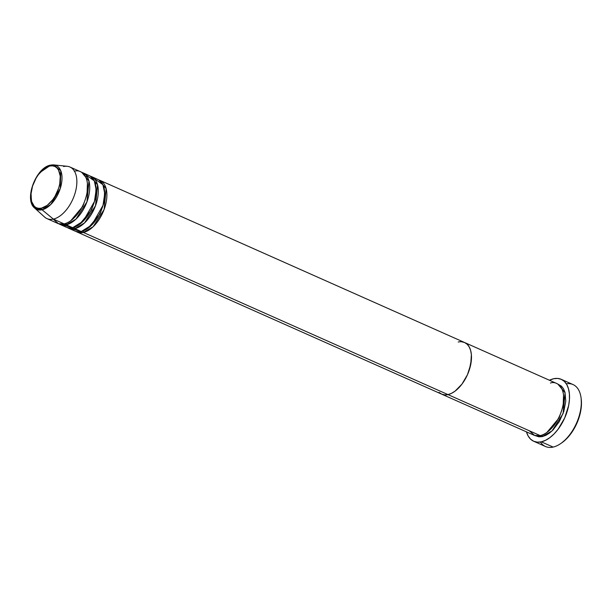 <?xml version="1.0" encoding="UTF-8"?>
<svg xmlns="http://www.w3.org/2000/svg" width="612" height="612" viewBox="0 0 612 612"><rect width="100%" height="100%" fill="white"/><g stroke="black" fill="none" stroke-linecap="round" stroke-linejoin="round"><path stroke-width="0.92" d="M566.307 383.816A33.897 18.857 114 0 1 581.033 397.655A33.897 18.857 114 0 1 560.569 443.669A33.897 18.857 114 0 1 553.133 447.081A33.897 18.857 -66 0 0 578.853 417.009A33.897 18.857 -66 0 0 573.039 384.565L561.242 379.318A33.897 18.857 114 0 1 567.056 411.761A33.897 18.857 114 0 1 541.337 441.833L553.133 447.081L541.337 441.833A33.897 18.857 114 0 1 533.695 441.26A33.897 18.857 114 0 1 526.465 431.865M560.569 443.669L561.587 442.973A32.482 18.069 -66 0 0 581.193 398.879A32.482 18.069 -66 0 0 581.109 398.282M541.972 435.109A1.415 1.086 -102.7 0 1 542.362 436.578L534.949 435.553L539.011 436.846L542.362 436.578A1.415 1.086 77.3 0 0 541.972 435.109M529.227 430.733L534.62 435.446L540.212 435.622A28.244 15.713 -66 0 0 561.648 410.56A28.244 15.713 -66 0 0 556.805 383.525L464.584 342.513A28.244 15.713 114 0 1 469.427 369.549A28.244 15.713 114 0 1 447.992 394.61L540.212 435.622L447.992 394.61L451.534 393.325L455.137 391.083L461.976 384.099L467.461 374.705L469.427 369.549L471.416 359.29L471.37 354.585L470.62 350.408L469.205 346.92L467.163 344.258L464.584 342.513L461.563 341.764L464.584 342.513L99.985 180.364A28.244 15.713 114 0 1 104.828 207.399A28.244 15.713 114 0 1 83.393 232.461L75.987 231.435A28.244 15.713 114 0 0 77.028 231.986A28.244 15.713 114 0 0 83.393 232.461L447.992 394.61A28.244 15.713 114 0 1 441.627 394.128L444.649 394.878L447.992 394.61A28.244 15.713 -66 0 0 469.427 369.549A28.244 15.713 -66 0 0 464.584 342.513A28.244 15.713 114 0 0 458.212 342.032M549.423 380.243A33.897 18.857 114 0 1 553.6 378.744A33.897 18.857 114 0 1 561.242 379.318L557.616 378.415L553.6 378.744L549.346 380.282M550.433 383.051C555.803 380.825 566.521 385.958 562.979 405.358C558.963 424.866 545.177 435.514 540.212 435.622A28.244 15.713 -66 0 1 533.848 435.147L441.627 394.128L439.041 392.391L441.627 394.128L444.649 394.878L447.992 394.61L451.534 393.325L455.137 391.083L461.976 384.099L467.461 374.705L470.758 364.347L471.37 354.585L470.62 350.408L469.205 346.92L467.163 344.258L464.584 342.513M581.186 398.779L581.4 405.626L580.643 411.44L576.848 423.351L570.545 434.153L566.735 438.605L561.502 443.034M526.442 431.781L528.148 435.974L530.596 439.171L533.695 441.26L545.491 446.508A33.897 18.857 -66 0 0 553.133 447.081A33.897 18.857 114 0 1 540.427 442.009M533.695 441.26L537.321 442.162L541.337 441.833L545.59 440.296L549.913 437.603L554.143 433.87L558.113 429.219L564.7 417.95L568.655 405.519L569.451 399.452L569.389 393.807L568.494 388.796L566.788 384.604L564.341 381.406L561.242 379.318M557.846 384.076L561.525 386.218L563.568 388.888L564.991 392.376L565.786 401.258L563.79 411.516L559.314 421.584L553.034 429.938L549.507 433.051L545.904 435.293L542.362 436.578L552.093 430.856L563.078 413.59L565.098 392.766L557.846 384.076M563.537 395.061L563.162 406.093L559.062 417.935L546.929 432.424L559.062 417.935L563.162 406.093L563.537 395.061M71.956 228.942L81.251 231.512A28.244 15.713 -66 0 0 102.678 206.451A28.244 15.713 -66 0 0 97.836 179.415L91.402 176.554A28.244 15.713 114 0 1 96.245 203.589A28.244 15.713 114 0 1 74.817 228.651L67.404 227.618A28.244 15.713 114 0 0 68.445 228.169A28.244 15.713 114 0 0 74.817 228.651L81.251 231.512L74.817 228.651A1.415 1.086 77.3 0 0 74.427 227.182A1.415 1.086 -102.7 0 1 74.817 228.651L84.548 222.929L95.533 205.663L97.553 184.832L90.301 176.149A28.244 15.713 114 0 1 91.402 176.554M83.002 230.992A1.415 1.086 -102.7 0 1 83.393 232.461A1.415 1.086 77.3 0 0 83.002 230.992M63.38 225.132L72.667 227.695A28.244 15.713 -66 0 0 94.103 202.633A28.244 15.713 -66 0 0 89.26 175.598L82.827 172.737A28.244 15.713 114 0 1 87.669 199.772A28.244 15.713 114 0 1 66.234 224.833L58.829 223.808A28.244 15.713 114 0 0 59.869 224.352A28.244 15.713 114 0 0 66.234 224.833L72.667 227.695L66.234 224.833A1.415 1.086 77.3 0 0 65.844 223.365A1.415 1.086 -102.7 0 1 66.234 224.833L75.972 219.111L86.958 201.845L88.969 181.022L81.717 172.332A28.244 15.713 114 0 1 82.827 172.737M53.19 219.15L58.561 223.724L64.092 223.877A28.244 15.713 -66 0 0 85.519 198.816A28.244 15.713 -66 0 0 80.677 171.781L69.959 167.015A28.244 15.713 114 0 1 74.802 194.05A28.244 15.713 114 0 1 53.366 219.111A28.244 15.713 -66 0 0 75.498 191.655A28.244 15.713 -66 0 0 67.198 166.288L53.81 164.919A23.983 13.342 114 0 1 60.856 186.461A23.983 13.342 114 0 1 42.067 209.778L50.811 204.454L60.297 188.397L60.772 170.74L53.81 164.919L50.467 165.148A1.415 1.086 77.3 0 0 49.702 166.043C54.001 164.268 62.585 168.376 59.754 183.914C56.526 199.543 45.487 208.065 41.517 208.149A1.415 1.086 77.3 0 0 42.067 209.778L53.366 219.111L64.092 223.877L53.366 219.111A28.244 15.713 114 0 1 47.002 218.629L57.727 223.403A28.244 15.713 -66 0 0 64.092 223.877C69.049 223.77 82.834 213.121 86.858 193.614C90.4 174.213 79.682 169.08 74.312 171.306M40.3 172.278L50.742 165.133A1.415 1.086 77.3 0 0 50.452 165.148A1.415 1.086 -102.7 0 1 50.742 165.133A23.983 13.342 114 0 1 53.81 164.919M77.028 231.986L441.627 394.128A28.244 15.713 -66 0 0 447.992 394.61L83.393 232.461L93.131 226.746L104.117 209.472L106.128 188.649L98.876 179.959A28.244 15.713 114 0 1 99.985 180.364M63.587 166.533A28.244 15.713 114 0 1 69.959 167.015M59.869 224.352L66.303 227.213A28.244 15.713 -66 0 0 72.667 227.695L83.232 221.169L94.447 201.509L96.16 189.72L94.317 180.846L85.749 174.825M34.632 208.042L44.615 217.069A28.244 15.713 -66 0 0 53.366 219.111L42.067 209.778A23.983 13.342 114 0 1 34.632 208.042L42.067 209.778A1.415 1.086 -102.7 0 1 41.517 208.149L38.839 208.371L36.422 207.766L34.349 206.374L31.579 201.447L30.944 194.333L32.543 186.117L36.123 178.054L38.502 174.466L43.98 168.866L49.702 166.043L52.38 165.829L54.805 166.433L56.87 167.826L58.5 169.96L60.244 176.103L59.754 183.914L58.683 188.083L55.095 196.146L52.716 199.734L47.239 205.334L41.517 208.149C37.217 209.931 28.634 205.823 31.472 190.286C34.693 174.657 45.732 166.135 49.702 166.043A1.415 1.086 -102.7 0 1 50.452 165.148C36.032 167.481 23.822 199.535 34.632 208.042L31.48 202.495L31.044 193.086M68.445 228.169L74.878 231.03A28.244 15.713 -66 0 0 81.251 231.512L91.808 224.979L103.023 205.318L104.736 193.537L102.892 184.663L94.332 178.635M70.801 220.68L82.941 206.19L87.034 194.348L87.417 183.317L87.034 194.348L82.941 206.19L70.801 220.68M79.384 224.489L91.517 210.008L95.617 198.158L95.992 187.134L95.617 198.158L91.517 210.008L79.384 224.489M87.96 228.307L100.1 213.825L104.193 201.975L104.575 190.952L104.193 201.975L100.1 213.825L87.96 228.307M581.033 397.655L581.193 398.879M64.711 223.724L65.767 224.933M87.202 176.73L85.604 176.753"/></g></svg>

